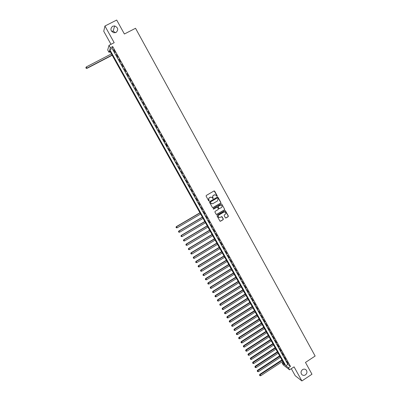 <?xml version="1.0" encoding="UTF-8"?>
<svg xmlns="http://www.w3.org/2000/svg" width="401" height="401" viewBox="0 0 401 401"><rect width="100%" height="100%" fill="white"/><g stroke="black" fill="none" stroke-linecap="round" stroke-linejoin="round"><path stroke-width="0.6" d="M217.111 196.31L217.237 195.828L214.67 191.162L213.999 190.971L206.294 195.457L206.109 196.149L208.695 200.826L209.167 200.956L208.961 199.868C208.575 198.966 208.771 198.234 209.553 197.663L210.194 197.287L211.903 197.387L213.142 198.63L212.941 197.543C212.55 196.645 212.751 195.909 213.532 195.342L214.169 194.966L215.853 195.051L217.111 196.31M216.876 196.35L217.116 195.828L214.164 190.911M208.926 200.996L208.961 199.868M212.906 198.67L212.941 197.543M302.534 369.627C300.825 371.125 300.58 372.765 301.813 374.544C302.895 375.542 304.103 375.652 305.442 374.88C307.161 373.361 307.397 371.717 306.138 369.943C305.061 368.97 303.863 368.865 302.534 369.627M112.606 26.25C110.019 28.822 110.44 30.997 113.864 32.767L116.049 32.476C118.651 29.814 118.18 27.639 114.641 25.935L112.606 26.25M225.367 217.773L226.029 217.959L228.164 216.69L228.344 216.004L225.387 210.72L224.856 210.685L217.217 215.207L217.031 215.893L219.994 221.177L220.54 221.217L223.126 219.678L223.312 218.991L221.974 216.65L220.149 217.372L218.695 217.272C217.999 216.475 218.054 215.733 218.861 215.041L223.888 212.069L225.312 212.154C226.039 212.946 225.989 213.693 225.172 214.395L224.339 214.891L224.154 215.578L225.367 217.773M288.429 367.762L289.582 369.827L283.231 364.88L282.109 362.87L284.63 364.82L109.543 50.516L109.007 52.331L107.699 49.985L109.012 45.353L110.36 47.774L109.799 49.659L285.823 365.747L288.429 367.762L290.474 366.414L112.706 46.561L110.36 47.774M109.012 45.353L114.18 42.686L104.932 26.03L116.696 20.05L124.39 34.01L135.533 28.281L315.141 356.048L305.472 362.434L311.973 374.228L301.883 380.95L294.068 366.865L289.582 369.827M220.7 203.137L220.886 202.45L217.898 197.127L217.372 197.097L209.688 201.593L209.502 202.284L212.495 207.608L213.036 207.648L220.7 203.137L220.761 202.445L217.558 197.036M221.788 204.089L224.62 209.242L224.44 209.923L216.796 214.445L216.129 214.259L214.906 212.054L215.091 211.362L218.199 209.533L218.385 208.846L217.447 207.227L216.911 207.192L213.673 209.101L213.292 209.071L213.332 208.485L221.121 203.903L221.788 204.089L224.62 209.242M291.311 368.684L295.216 375.712L301.883 380.95M104.932 26.03L103.744 31.268L111.002 44.326M115.227 52.531L113.623 49.649L115.227 52.531M117.894 57.323L116.295 54.451L117.894 57.323M120.551 62.105L118.957 59.238L120.551 62.105M123.207 66.882L121.613 64.02L123.207 66.882M125.854 71.639L124.265 68.787L125.854 71.639M128.495 76.391L126.911 73.543L128.495 76.391M131.127 81.132L129.548 78.29L131.127 81.132M133.759 85.859L132.18 83.022L133.759 85.859M136.38 90.576L134.806 87.749L136.38 90.576M138.997 95.288L137.428 92.461L138.997 95.288M141.608 99.984L140.044 97.167L141.608 99.984M144.215 104.671L142.651 101.859L144.215 104.671M146.816 109.343L145.257 106.541L146.816 109.343M149.408 114.009L147.854 111.212L149.408 114.009M151.994 118.666L150.445 115.874L151.994 118.666M154.575 123.307L153.032 120.526L154.575 123.307M157.152 127.944L155.608 125.162L157.152 127.944M159.723 132.566L158.184 129.794L159.723 132.566M162.29 137.177L160.751 134.41L162.29 137.177M164.846 141.784L163.312 139.022L164.646 141.894M167.402 146.375L165.869 143.618L167.192 146.475M169.949 150.956L168.209 148.305L169.949 150.956M172.49 155.528L170.751 152.876L172.49 155.528M175.026 160.089L173.282 157.433L175.026 160.089M177.558 164.641L175.813 161.984L177.558 164.641M180.084 169.182L178.335 166.52L180.084 169.182M182.6 173.713L180.856 171.047L182.6 173.713M185.117 178.234L183.367 175.568L185.117 178.234M187.623 182.746L185.874 180.074L187.623 182.746M190.124 187.247L188.375 184.57L190.124 187.247M192.625 191.738L190.871 189.061L192.625 191.738M195.117 196.219L193.357 193.538L195.117 196.219M197.603 200.69L195.843 198.009L197.603 200.69M200.079 205.157L198.325 202.465L200.079 205.157M202.555 209.608L200.796 206.916L202.555 209.608M205.026 214.049L203.267 211.352L205.026 214.049M207.492 218.48L205.728 215.783L207.492 218.48M209.949 222.901L208.184 220.199L209.949 222.901M212.405 227.317L210.635 224.61L212.405 227.317M214.851 231.718L213.081 229.011L214.851 231.718M217.292 236.114L215.522 233.402L217.292 236.114M219.733 240.495L217.959 237.783L219.733 240.495M222.164 244.871L220.39 242.154L222.164 244.871M224.59 249.237L222.816 246.515L224.59 249.237M227.011 253.592L225.237 250.866L227.011 253.592M229.427 257.938L227.653 255.211L229.427 257.938M231.838 262.274L230.064 259.542L231.838 262.274M234.244 266.6L232.465 263.868L234.244 266.6M236.645 270.921L234.866 268.184L236.645 270.921M239.041 275.226L237.257 272.49L239.041 275.226M241.427 279.527L239.648 276.785L241.427 279.527M243.813 283.813L242.034 281.071L243.813 283.813M246.194 288.093L244.41 285.347L246.194 288.093M248.57 292.369L246.78 289.617L248.57 292.369M250.941 296.63L249.151 293.878L250.941 296.63M253.302 300.88L251.512 298.128L253.302 300.88M255.663 305.126L253.873 302.369L255.663 305.126M258.018 309.361L256.224 306.6L258.018 309.361M260.364 313.587L258.575 310.82L260.364 313.587M262.71 317.803L260.916 315.036L262.71 317.803M265.051 322.008L263.257 319.241L265.051 322.008M267.382 326.208L265.587 323.437L267.382 326.208M269.713 330.399L267.913 327.622L269.713 330.399M272.038 334.579L270.239 331.802L272.038 334.579M274.354 338.75L272.555 335.968L274.354 338.75M276.67 342.91L274.87 340.128L276.67 342.91M278.981 347.065L277.176 344.279L278.981 347.065M281.286 351.211L279.482 348.424L281.286 351.211M283.582 355.346L281.778 352.559L283.582 355.346M285.878 359.476L284.073 356.679L285.878 359.476M112.706 46.561L112.12 48.456L287.848 364.414L290.474 366.414M286.364 360.8L288.169 363.592L286.364 360.8M115.568 32.676L113.157 31.158L111.578 31.298M283.161 362.183L282.109 362.87M110.21 51.709L109.007 52.331M112.12 48.456L109.799 49.659M287.848 364.414L285.823 365.747M214.871 194.756L214.169 194.966M212.821 197.543C212.43 196.645 212.63 195.909 213.412 195.342L214.049 194.966M210.926 197.076L210.194 197.287M208.846 199.868C208.455 198.966 208.655 198.229 209.437 197.663L210.079 197.287M212.695 207.703L220.575 203.132M217.713 198.119L217.242 197.984L210.5 201.934L210.72 203.051L211.142 203.543L212.866 203.653L217.472 200.951L218.059 198.751L217.713 198.119M211.944 203.858L210.605 203.046L210.38 201.929L217.121 197.984M216.43 214.495L224.309 209.913L224.49 209.227M217.126 207.127L213.673 209.101M221.417 207.633C222.239 206.926 222.284 206.174 221.547 205.377L220.134 205.297L218.355 206.34L218.174 207.031L219.111 208.645L221.417 207.633M220.791 205.117L220.134 205.297M219.302 208.736L218.049 207.021L218.234 206.335L220.004 205.287M221.658 204.084L221.327 203.838M224.605 211.888L223.888 212.069M219.257 217.532L218.57 217.252C217.873 216.46 217.928 215.718 218.735 215.026L223.763 212.054M220.159 221.262L223.001 219.658L223.182 218.976L221.678 216.545M225.653 218.009L228.029 216.67L228.214 215.989L225.076 210.62M111.423 53.894L86.295 66.922L86.922 68.376L112.19 55.263M86.145 68.15L85.879 67.674L86.13 68.255L86.967 68.11L112.085 55.072M85.879 67.674L86.295 66.922M86.922 68.376L86.13 68.255M199.934 212.781L176.32 226.645L177.162 227.808L200.625 214.019M200.014 212.926L176.545 226.71L176.009 227.327L176.345 227.793L176.099 227.352M177.162 227.808L176.345 227.793M176.009 227.327L176.32 226.645M202.365 217.141L178.791 231.026L179.638 232.189L203.056 218.385M202.45 217.292L179.021 231.096L178.48 231.708L178.821 232.174L178.575 231.738M179.638 232.189L178.821 232.174M178.48 231.708L178.791 231.026M204.786 221.487L181.262 235.392L182.109 236.565L205.482 222.74M224.184 211.898L223.718 212.169M204.876 221.653L181.493 235.472L180.951 236.079L181.292 236.545L181.046 236.109M182.109 236.565L181.292 236.545M180.951 236.079L181.262 235.392M207.202 225.828L183.723 239.753L184.575 240.931L207.903 227.086M207.297 225.999L183.959 239.838L183.417 240.44L183.758 240.911L183.513 240.475M184.575 240.931L183.758 240.911M183.417 240.44L183.723 239.753M209.613 230.159L186.179 244.099L187.036 245.287L210.319 231.422M209.713 230.339L186.42 244.199L185.874 244.79L186.214 245.262L185.969 244.831M187.036 245.287L186.214 245.262M185.874 244.79L186.179 244.099M212.019 234.48L188.63 248.44L189.488 249.633L212.73 235.748M212.124 234.665L188.876 248.545L188.33 249.131L188.67 249.607L188.425 249.171M189.488 249.633L188.67 249.607M188.33 249.131L188.63 248.44M214.425 238.79L191.076 252.77L191.939 253.968L215.131 240.064M214.535 238.986L191.327 252.886L190.776 253.462L191.122 253.943L190.876 253.507M191.939 253.968L191.122 253.943M190.776 253.462L191.076 252.77M216.821 243.091L193.518 257.091L194.385 258.294L217.532 244.374M216.936 243.297L193.773 257.211L193.217 257.788L193.563 258.269L193.322 257.838M194.385 258.294L193.563 258.269M193.217 257.788L193.518 257.091M219.212 247.382L195.954 261.402L196.821 262.61L219.928 248.67M219.332 247.597L196.214 261.532L195.653 262.099L196.004 262.585L195.758 262.154M196.821 262.61L196.004 262.585M195.653 262.099L195.954 261.402M221.598 251.668L198.38 265.703L199.252 266.921L222.319 252.961M221.723 251.888L198.645 265.843L198.089 266.404L198.435 266.891L198.194 266.459M199.252 266.921L198.435 266.891M198.089 266.404L198.38 265.703M223.979 255.943L200.806 269.998L201.683 271.216L224.7 257.242M224.109 256.174L201.076 270.144L200.515 270.7L200.866 271.186L200.62 270.76M201.683 271.216L200.866 271.186M200.515 270.7L200.806 269.998M226.354 260.209L203.227 274.279L204.104 275.507L227.081 261.512M226.49 260.45L203.497 274.434L202.936 274.986L203.287 275.477L203.046 275.046M204.104 275.507L203.287 275.477M202.936 274.986L203.227 274.279M228.725 264.465L205.638 278.555L206.525 279.788L229.457 265.778M228.861 264.71L205.919 278.72L205.352 279.261L205.703 279.758L205.462 279.327M206.525 279.788L205.703 279.758M205.352 279.261L205.638 278.555M231.091 268.71L208.049 282.82L208.936 284.058L231.828 270.028M231.232 268.966L208.335 282.991L207.763 283.527L208.119 284.023L207.878 283.597M208.936 284.058L208.119 284.023M207.763 283.527L208.049 282.82M233.452 272.951L210.455 287.076L211.342 288.324L234.189 274.274M233.598 273.216L210.741 287.256L210.169 287.788L210.525 288.284L210.284 287.858M211.342 288.324L210.525 288.284M210.169 287.788L210.455 287.076M235.808 277.176L212.851 291.321L213.743 292.575L236.55 278.51M235.958 277.452L213.147 291.512L212.57 292.038L212.926 292.54L212.685 292.113M213.743 292.575L212.926 292.54M212.57 292.038L212.851 291.321M238.159 281.397L215.247 295.562L216.139 296.82L238.906 282.735M238.314 281.677L215.543 295.758L214.966 296.274L215.322 296.78L215.086 296.354M216.139 296.82L215.322 296.78M214.966 296.274L215.247 295.562M240.505 285.607L217.633 299.788L218.535 301.051L241.252 286.951M240.665 285.898L217.933 299.993L217.357 300.504L217.713 301.011L217.477 300.59M218.535 301.051L217.713 301.011M217.357 300.504L217.633 299.788M242.846 289.813L220.019 304.008L220.921 305.276L243.597 291.161M243.011 290.108L220.324 304.224L219.743 304.73L220.104 305.236L219.863 304.815M220.921 305.276L220.104 305.236M219.743 304.73L220.019 304.008M245.181 294.003L222.395 308.219L223.302 309.497L245.938 295.362M245.352 294.309L222.705 308.444L222.124 308.94L222.485 309.452L222.244 309.031M223.302 309.497L222.485 309.452M222.124 308.94L222.395 308.219M247.512 298.189L224.771 312.419L225.678 313.702L248.269 299.552M247.688 298.504L225.086 312.65L224.495 313.146L224.861 313.657L224.62 313.236M225.678 313.702L224.861 313.657M224.495 313.146L224.771 312.419M249.838 302.364L227.136 316.615L228.049 317.903L250.6 303.732M250.018 302.69L227.457 316.85L226.866 317.341L227.232 317.858L226.996 317.437M228.049 317.903L227.232 317.858M226.866 317.341L227.136 316.615M252.159 306.529L229.502 320.795L230.415 322.093L252.926 307.903M252.344 306.86L229.823 321.046L229.232 321.527L229.598 322.043L229.362 321.627M230.415 322.093L229.598 322.043M229.232 321.527L229.502 320.795M254.475 310.69L231.858 324.97L232.775 326.274L255.242 312.068M254.665 311.031L232.184 325.226L231.593 325.702L231.958 326.224L231.723 325.807M232.775 326.274L231.958 326.224M231.593 325.702L231.858 324.97M256.785 314.84L234.214 329.136L235.131 330.444L257.557 316.224M256.981 315.186L234.545 329.401L233.948 329.873L234.314 330.394L234.079 329.978M235.131 330.444L234.314 330.394M233.948 329.873L234.214 329.136M259.091 318.98L236.56 333.296L237.482 334.604L259.868 320.369M259.292 319.336L236.896 333.567L236.299 334.033L236.665 334.554L236.43 334.138M237.482 334.604L236.665 334.554M236.299 334.033L236.56 333.296M261.397 323.111L238.906 337.442L239.828 338.76L262.174 324.509M261.597 323.472L239.242 337.722L238.645 338.183L239.011 338.71L238.78 338.294M239.828 338.76L239.011 338.71M238.645 338.183L238.906 337.442M263.693 327.231L241.242 341.582L242.169 342.905L264.475 328.635M263.898 327.607L241.587 341.873L240.981 342.324L241.357 342.85L241.121 342.439M242.169 342.905L241.357 342.85M240.981 342.324L241.242 341.582M265.983 331.346L243.577 345.712L244.51 347.04L266.765 332.755M266.194 331.727L243.923 346.008L243.317 346.454L243.693 346.985L243.457 346.574M244.51 347.04L243.693 346.985M243.317 346.454L243.577 345.712M268.269 335.452L245.903 349.837L246.841 351.171L269.056 336.87M268.485 335.843L246.254 350.138L245.648 350.579L246.024 351.116L245.788 350.7M246.841 351.171L246.024 351.116M245.648 350.579L245.903 349.837M270.555 339.552L248.229 353.948L249.166 355.291L271.342 340.97M270.77 339.948L248.585 354.258L247.973 354.695L248.349 355.231L248.119 354.82M249.166 355.291L248.349 355.231M247.973 354.695L248.229 353.948M272.83 343.642L250.545 358.053L251.487 359.401L273.622 345.066M273.056 344.043L250.906 358.374L250.294 358.805L250.67 359.341L250.44 358.93M251.487 359.401L250.67 359.341M250.294 358.805L250.545 358.053M275.101 347.722L252.861 362.148L253.803 363.501L275.898 349.151M275.332 348.128L253.226 362.474L252.61 362.9L252.986 363.441L252.755 363.03M253.803 363.501L252.986 363.441M252.61 362.9L252.861 362.148M277.372 351.792L255.166 366.238L256.114 367.592L278.174 353.226M277.602 352.208L254.921 366.99L255.297 367.532L255.066 367.126M256.114 367.592L255.297 367.532M254.921 366.99L255.166 366.238M279.632 355.852L257.472 370.318L258.424 371.677L280.439 357.296M279.873 356.278L257.226 371.07L257.607 371.617L257.377 371.206M258.424 371.677L257.607 371.617M257.226 371.07L257.472 370.318M281.893 359.908L259.773 374.389L260.725 375.752L282.7 361.356M282.134 360.344L259.527 375.146L259.908 375.692L259.678 375.286M260.725 375.752L259.908 375.692M259.527 375.146L259.773 374.389M113.157 31.158L114.641 25.935M305.372 369.386L306.138 369.943"/></g></svg>
